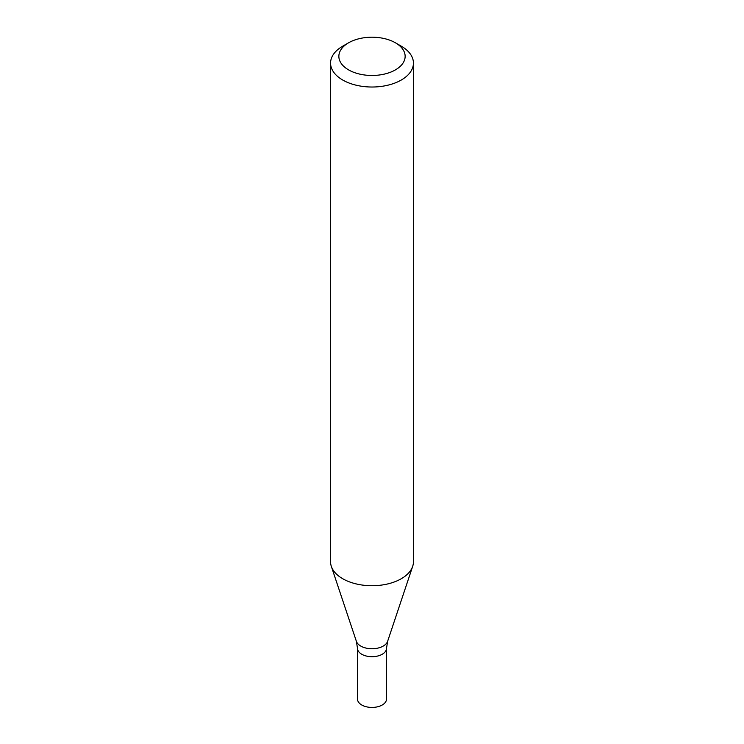 <?xml version="1.0" encoding="UTF-8"?>
<svg xmlns="http://www.w3.org/2000/svg" width="744" height="744" viewBox="0 0 744 744"><rect width="100%" height="100%" fill="white"/><g stroke="black" fill="none" stroke-linecap="round" stroke-linejoin="round"><path stroke-width="1.12" d="M395.436 42.808L401.295 46.184A41.431 23.92 180 0 1 413.432 63.1A41.431 23.92 180 0 1 401.295 80.017A41.431 23.92 180 0 1 356.144 85.197A41.431 23.92 180 0 1 330.569 63.1A41.431 23.92 180 0 1 342.705 46.184L348.564 42.808A33.145 19.139 180 0 1 395.436 42.808A33.145 19.139 180 0 1 395.436 69.871A33.145 19.139 180 0 1 348.564 69.871A33.145 19.139 180 0 1 348.564 42.808M330.569 63.1L330.569 561.813A41.431 23.92 -0 0 0 331.322 566.342A41.431 23.92 -0 0 0 342.705 578.72A41.431 23.92 -0 0 0 401.295 578.72A41.431 23.92 -0 0 0 412.678 566.342A41.431 23.92 -0 0 0 413.432 561.813L413.432 63.1M387.624 641.309A15.912 9.188 -0 0 1 376.659 648.35A15.912 9.188 -0 0 1 360.747 646.062A15.912 9.188 -0 0 1 356.376 641.309L357.501 648.322A14.499 8.37 -0 0 0 361.742 654.246A14.499 8.37 -0 0 0 377.552 656.059A14.499 8.37 -0 0 0 386.499 648.322L386.499 699.062A14.499 8.37 -0 0 1 377.552 706.8A14.499 8.37 -0 0 1 361.742 704.986A14.499 8.37 -0 0 1 357.501 699.062L357.501 648.322A14.499 8.37 -0 0 0 361.742 654.246A14.499 8.37 -0 0 0 377.552 656.059A14.499 8.37 -0 0 0 386.499 648.322L387.624 641.309L412.678 566.342M356.376 641.309L331.322 566.342"/></g></svg>
